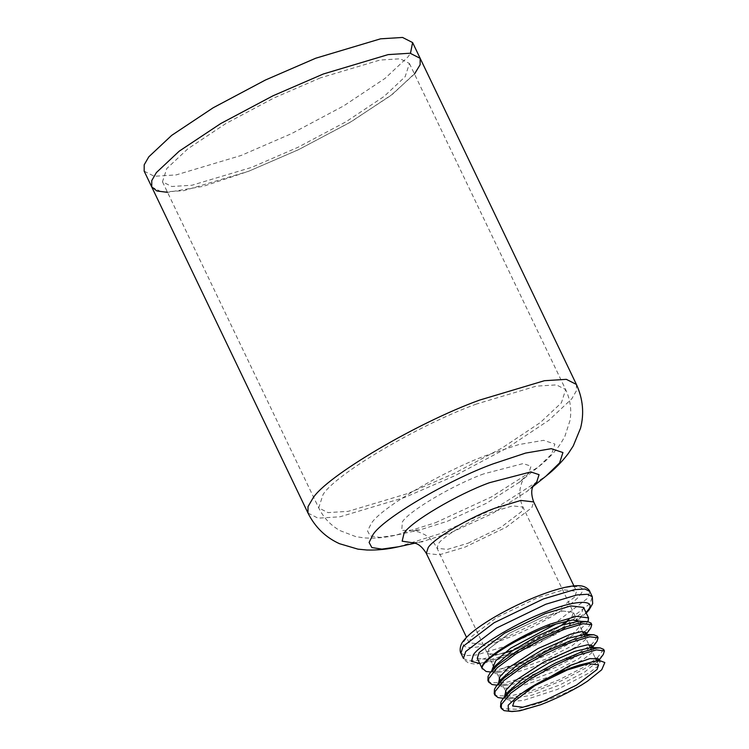 <?xml version="1.0" encoding="UTF-8"?>
<svg xmlns="http://www.w3.org/2000/svg" width="749" height="749" viewBox="0 0 749 749"><rect width="100%" height="100%" fill="white"/><g stroke="black" fill="none" stroke-linecap="round" stroke-linejoin="round"><path stroke-width="0.56" stroke-dasharray="3.75 2.81" d="M574.661 597.093L548.923 616.699L507.906 636.519L481.972 644.28L469.155 642.792L471.018 637.034L496.756 617.429L537.773 597.608L563.707 589.847L576.524 591.345L574.661 597.093M420.17 58.338L420.142 64.714L415.508 72.719L392.673 94.121L351.169 121.731L298.926 149.491L248.612 171.278L183.777 190.677L161.803 192.053L151.738 186.95M320.3 77.896L274.012 97.95L225.955 123.482L187.765 148.882L166.755 168.572L162.477 181.801L171.736 186.501L191.95 185.237L251.598 167.392L297.887 147.338L345.944 121.806L384.134 96.406L405.143 76.707L409.431 63.478L400.163 58.787L379.958 60.051L320.3 77.896M503.862 653.24L492.57 655.15L487.449 653.418L488.938 648.821L509.535 633.139L542.351 617.279L563.098 611.072L573.35 612.27L571.861 616.867L568.238 620.659M563.267 624.685L518.448 648.409L512.831 650.469M414.478 74.02L390.819 95.544L349.334 122.808L297.933 149.959L248.612 171.278L203.222 186.332L167.523 192.343M144.173 171.165L154.247 176.277L176.212 174.901L241.056 155.502L291.37 133.706L343.604 105.946L385.108 78.345L407.952 56.933L410.48 53.282M590.699 628.149L586.214 632.652M584.051 634.375L573.388 641.547L550.431 653.708L524.469 664.372L501.306 670.861L489.771 671.965M477.272 658.296L489.958 659.775L515.621 652.098L556.207 632.484L581.683 613.085L583.527 607.392M588.021 621.623L577.844 631.95L558.773 644.449L527.483 659.869L498.993 669.484L521.697 663.408L547.659 652.988L571.047 640.835L583.181 632.793M584.632 631.66L586.654 629.946L591.036 623.074M597 641.303L592.515 645.797M590.352 647.52L579.024 655.094L555.88 667.256L529.918 677.817L506.942 684.137L496.072 685.12M487.899 680.448L490.586 682.657L504.648 682.742L527.156 676.843L553.099 666.535L576.664 654.392L589.482 645.947M590.924 644.814L592.599 643.41L597.337 636.229M603.301 654.448L598.816 658.951M596.653 660.674L584.651 668.651L561.319 680.804L535.366 691.261L512.588 697.394L502.373 698.265M494.19 693.602L496.606 695.699L510.322 695.999L532.614 690.278L558.539 680.073L582.273 667.939L595.783 659.092M597.225 657.959L603.638 649.374M500.491 706.747L502.645 708.723L515.995 709.237L538.082 703.704L563.969 693.611L581.411 685.082M580.756 621.324L579.66 626.005C574.53 637.212 525.573 663.258 498.993 669.484M579.66 626.005L581.261 622.307L578.556 621.23M495.529 665.552L493.479 672.452L499.003 675.102L510.659 674.156L544.879 663.062L576.533 646.64L585.372 639.786L587.562 635.461L584.857 634.375M501.821 678.697L499.78 685.597L505.303 688.247L516.96 687.31L551.18 676.216L582.834 659.785L591.673 652.931L593.863 648.606L591.158 647.529M508.122 691.851L506.071 698.751L511.595 701.401L523.261 700.455L557.481 689.361L589.135 672.939L597.974 666.086L600.155 661.76L597.449 660.674M492.29 669.934L498.768 672.34L519.637 668.81L547.238 658.605L572.002 645.807L585.961 634.422M498.591 683.079L505.079 685.485L525.938 681.955L553.548 671.759L578.312 658.951L592.262 647.576M504.892 696.224L511.38 698.639L532.249 695.1L559.849 684.904L584.613 672.096L598.563 660.721M540.825 704.697L518.242 710.651L508.683 711.41M542.351 617.279L563.098 611.072L573.35 612.27L571.861 616.867L551.264 632.549L518.448 648.409L497.701 654.617L487.449 653.418L488.938 648.821L509.535 633.139L542.351 617.279M586.233 613.038L575.831 621.736L536.378 644.664L493.31 661.283L475.755 664.204L468.64 663.09L464.408 659.991L463.453 658.455L468.294 660.899L478.836 660.244L509.957 650.928L559.185 627.147L590.072 603.619L592.3 596.719M460.935 653.194L465.766 655.647L476.317 654.982L507.438 645.666L556.657 621.885L587.553 598.357L589.781 591.457M479.753 663.464L513.973 654.242L556.797 633.785L585.999 612.56M579.848 595.099C590.521 583.527 568.21 583.836 539.271 595.661C511.801 605.576 471.411 629.432 465.831 639.037C455.158 650.6 477.469 650.291 506.408 638.466C533.878 628.551 574.268 604.705 579.848 595.099M307.979 513.056L318.053 518.168L340.018 516.782L404.863 497.392L455.177 475.596L507.41 447.836L548.914 420.236L571.759 398.824L576.384 390.819L576.412 384.443M413.176 542.866L422.249 541.593L451.282 532.483L492.393 513.524L527.053 491.381L533.316 485.82M413.991 542.988L421.743 541.696M398.431 546.779L439.317 533.953L497.214 507.26L546.021 476.074M426.312 553.371L439.129 554.859L465.063 547.107L506.081 527.287L531.818 507.682L533.681 501.924M476.542 404.001C419.103 424.73 334.663 474.604 322.997 494.686L318.718 507.916L327.978 512.616L348.191 511.342L407.849 493.497L454.137 473.443L502.195 447.911L540.375 422.511L561.394 402.822L565.673 389.592L556.413 384.892L536.2 386.156L476.542 404.001M435.412 522.746L491.372 496.952L538.54 466.805L551.657 454.1L554.897 444.063L543.615 440.328L518.814 444.569L487.421 454.999C443.942 470.681 380.005 508.44 371.176 523.645L367.544 530.975L370.203 535.891L379.902 537.398L395.893 535.151L435.412 522.746M483.788 473.845C453.342 484.828 408.589 511.258 402.4 521.903L401.717 530.479L419.712 529.955L447.378 521.276L486.55 503.216L519.572 482.113L528.757 473.218L531.022 466.196L523.13 463.575L483.788 473.845M468.05 543.212L500.866 527.352L521.454 511.67L522.942 507.073L512.691 505.875L491.943 512.082C471.964 519.291 442.593 536.64 438.539 543.624L437.051 548.231L447.303 549.42L468.05 543.212M533.728 485.109L527.053 491.381L532.951 486.616M422.249 541.593L414.843 543.203M162.477 181.801L318.718 507.916C323.624 517.784 330.702 525.339 339.952 530.592L355.709 536.602L364.014 537.894C374.772 538.597 385.398 537.679 395.893 535.151L419.712 529.955L413.411 530.966L418.541 531.884L424.636 534.599C429.898 537.679 434.036 542.22 437.051 548.231L492.861 664.719M409.431 63.478L565.673 389.592C570.289 399.601 571.749 409.853 570.036 420.348L564.868 436.395L560.664 443.67C554.475 452.499 547.098 460.204 538.54 466.805L519.572 482.113L524.309 477.834L521.772 482.496L520.087 488.957C519.216 494.967 520.171 500.997 522.942 507.073L576.955 619.798M469.155 642.792L466.543 637.343M573.912 585.896L576.524 591.345M581.252 622.307L580.906 621.576M493.469 672.452L492.112 669.606M587.553 635.461L587.085 634.469M499.77 685.607L498.413 682.76M593.854 648.606L593.386 647.623M506.071 698.751L504.714 695.905M600.155 661.76L599.687 660.777M498.768 672.34L490.754 672.003M585.344 635.395L586.064 634.431M505.079 685.485L497.055 685.157M591.644 648.55L592.365 647.576M511.38 698.639L503.356 698.302M597.945 661.695L598.666 660.73M577.638 621.23L582.582 631.538M583.939 634.375L588.883 644.683M590.24 647.529L595.183 657.837M596.541 660.674L598.554 664.869M494.153 667.406L499.162 677.864M500.454 680.56L505.463 691.009M506.755 693.705L512.653 706.017"/><path stroke-width="1.12" d="M167.523 192.343L156.944 190.995L151.738 186.95L151.766 180.575L156.391 172.57L179.226 151.158L220.74 123.557L272.973 95.797L323.287 74.011L388.132 54.611L410.096 53.226L420.17 58.338L420.142 64.714L414.478 74.02M568.238 620.659L563.267 624.685M512.831 650.469L503.862 653.24M323.287 74.011L388.132 54.611L410.096 53.226L420.17 58.338L412.605 42.562L402.541 37.45L380.567 38.826L315.722 58.225L265.418 80.021L213.175 107.772L171.671 135.382L148.826 156.794L144.201 164.789L144.173 171.165L151.738 186.95L151.766 180.575L156.391 172.57L179.226 151.158L220.74 123.557L272.973 95.797L323.287 74.011M410.48 53.282L412.605 42.562M497.055 685.157L492.084 684.539L488.685 682.096L488.62 678.716L497.224 667.752L515.836 653.924L540.085 640.152L554.625 633.317L564.353 629.347L582.994 623.73L591.776 624.619L590.699 628.149L586.064 634.431M586.214 632.652L584.051 634.375M490.754 672.003L486.11 671.479L482.103 668.108C479.585 660.758 517.082 636.547 550.215 624.114L576.477 616.333L588.564 617.906L588.021 621.623M588.564 617.916L583.527 607.392L570.841 605.913L545.178 613.59L504.583 633.205L479.117 652.604L477.272 658.296L482.375 668.951M583.181 632.793L584.632 631.66M591.036 623.074L587.562 621.595L583.274 621.913L565.289 627.053L541.265 637.521L516.801 651.162L497.57 665.093L490.174 672.799L488.076 676.375L487.899 680.448L488.676 682.096M503.356 698.302L498.076 697.591L494.986 695.241L495.014 691.57L504.002 680.466L522.886 666.591L547.238 652.875L560.926 646.471L571.403 642.211L589.763 636.8L598.077 637.764L597 641.303L592.365 647.576M592.262 647.576L592.496 645.76L590.352 647.52M589.482 645.947L590.924 644.814M597.337 636.229L593.854 634.749L590.015 634.993L572.32 639.936L548.408 650.254L523.86 663.839L504.377 677.808L496.465 685.953L494.509 689.22L494.19 693.602L494.977 695.25M511.988 711.55L519.965 710.782L540.825 704.697C554.953 699.192 568.482 692.647 581.411 685.082L587.413 681.244L601.737 669.756L604.827 662.537L600.164 660.787L596.756 660.918L580.138 664.859C564.203 669.297 536.069 682.891 523.111 692.413L518.486 695.634L508.187 705.23L508.431 710.829L511.988 711.55L504.077 710.642L501.278 708.395L501.427 704.416L510.799 693.181L529.936 679.268L554.382 665.608L567.227 659.616L578.434 655.085L596.522 649.879L604.387 650.937L603.301 654.448L598.666 660.73M598.816 658.951L596.653 660.674M595.783 659.092L597.225 657.959M603.638 649.374L600.155 647.894L596.747 648.091L579.342 652.828L555.552 662.996L530.929 676.506L511.192 690.512L502.766 699.098L500.95 702.056L500.491 706.747M587.562 621.595L578.556 621.23L562.087 625.106L536.602 636.378L511.352 651.499L495.529 665.552L490.174 672.799M593.854 634.749L584.857 634.375L568.388 638.251L542.894 649.533L517.643 664.653L501.821 678.697L496.465 685.953M600.155 647.894L591.158 647.529L574.68 651.405L549.186 662.678L523.944 677.808L508.122 691.851L502.766 699.098M600.164 660.787L597.449 660.674L580.138 664.859M482.103 668.108C481.448 659.626 525.283 633.139 555.927 624.067L572.414 619.966L580.756 621.324M555.927 624.067L510.696 648.166L495.669 660.843L492.112 669.606M585.961 634.422L586.195 632.615L581.458 631.613L570.579 634.197L537.941 648.578L507.85 668.295L499.808 676.796L498.591 683.079M593.386 647.623L592.496 645.769L587.759 644.758L576.88 647.351L544.242 661.732L514.151 681.44L506.109 689.941L504.714 695.905M598.563 660.721L598.797 658.914L589.912 658.614L569.774 665.589L523.111 692.413M567.545 669.878L588.293 663.67L598.554 664.869L597.056 669.466L576.468 685.148L543.652 701.008L522.905 707.215L512.653 706.017L514.142 701.42L534.73 685.738L567.545 669.878M586.233 613.038L589.089 609.892L592.684 603.628L592.3 596.719L587.469 594.266L576.927 594.931L545.796 604.237L496.578 628.027L465.691 651.546L463.453 658.455L460.935 653.194C460.195 653.109 458.828 645.863 463.631 640.667C466.646 636.819 471.243 632.652 477.403 628.177C488.114 620.425 501.268 612.776 516.857 605.248C532.661 597.702 547.023 592.169 559.924 588.63C566.881 586.748 572.732 585.765 577.488 585.709C585.83 585.138 590.081 590.877 589.781 591.457L584.95 589.004L574.408 589.669L543.278 598.975L494.059 622.765L463.172 646.293L460.935 653.194M585.999 612.56L587.403 610.875C598.086 599.303 575.766 599.621 546.826 611.446C519.357 621.361 478.976 645.207 473.396 654.813L471.477 661.386L479.753 663.464M532.951 486.616L546.021 476.074C554.391 469.539 561.834 462.002 568.351 453.454L573.238 445.973L580.55 428.175C584.342 413.42 582.965 398.843 576.412 384.443L566.347 379.34L544.373 380.717L479.529 400.116C417.099 422.642 325.319 476.851 312.633 498.675L308.008 506.68L307.979 513.056L151.738 186.95M533.316 485.82L536.687 482.038L539.065 474.669L530.779 471.926L489.49 482.702C457.545 494.228 410.574 521.969 404.086 533.138L402.147 541.181L413.991 542.988M421.743 541.696L422.249 541.593M546.021 476.074L559.587 462.919L562.939 452.546L551.264 448.679L525.611 453.07L493.132 463.856C448.136 480.081 381.999 519.151 372.862 534.88L369.098 542.463L371.85 547.547L381.887 549.111L398.431 546.779C388.094 549.223 377.552 550.3 366.804 550.009L357.919 549.139L339.475 543.69C325.59 537.389 315.095 527.184 307.979 513.056M533.728 485.109C534.327 485.062 528.991 488.928 533.681 501.924L520.873 500.435L494.93 508.196C469.96 517.203 433.25 538.887 428.175 547.622L426.312 553.371C419.009 541.49 412.886 543.362 413.176 542.866M567.227 659.616L566.441 657.978M592.3 596.719L589.781 591.457M576.412 384.443L420.17 58.338M414.843 543.203L398.431 546.779M466.543 637.343L426.312 553.371M533.681 501.924L573.912 585.896M591.776 624.619L590.989 622.971M598.077 637.764L597.29 636.126M604.377 650.918L603.591 649.271M587.085 634.469L586.195 632.615M599.687 660.777L598.797 658.914M576.955 619.798L577.638 621.23M582.582 631.538L583.939 634.375M588.883 644.683L590.24 647.529M595.183 657.837L596.541 660.674M492.861 664.719L494.153 667.406M499.162 677.864L500.454 680.56M505.463 691.009L506.755 693.705M500.491 706.756L501.278 708.395"/></g></svg>
